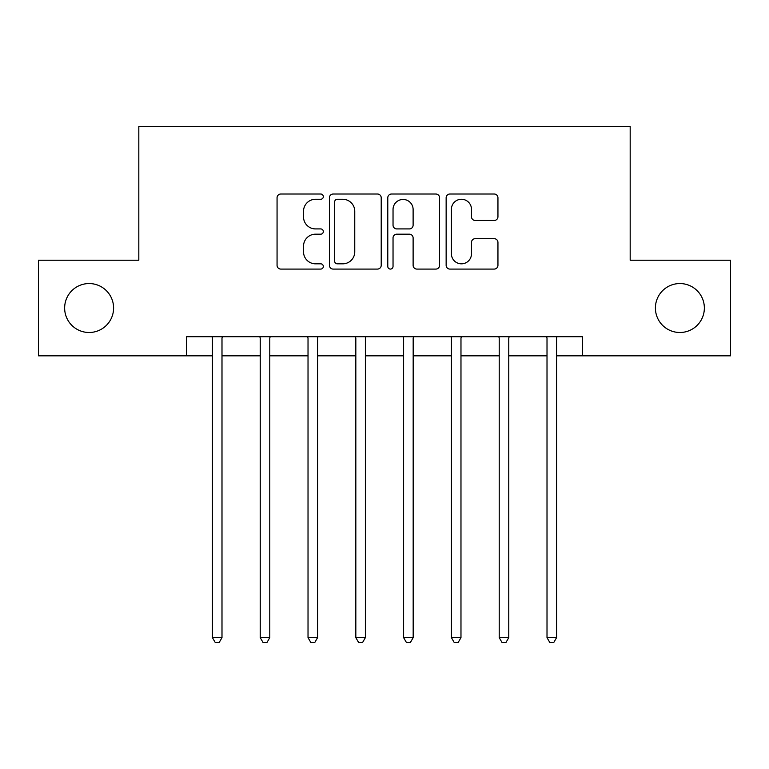 <?xml version="1.0" encoding="UTF-8"?>
<svg xmlns="http://www.w3.org/2000/svg" width="769" height="769" viewBox="0 0 769 769"><rect width="100%" height="100%" fill="white"/><g stroke="black" fill="none" stroke-linecap="round" stroke-linejoin="round"><path stroke-width="1.15" d="M323.326 196.643A2.624 2.624 0 0 0 320.692 194.019L280.82 194.019A3.749 3.749 0 0 0 277.061 197.768L277.061 265.334A3.749 3.749 0 0 0 280.82 269.083L320.692 269.083A2.624 2.624 0 0 0 323.326 266.459A2.624 2.624 0 0 0 320.692 263.825L315.53 263.825A12.006 12.006 0 0 1 303.524 251.819L303.524 246.186A12.006 12.006 0 0 1 315.53 234.18L320.692 234.18A2.624 2.624 0 0 0 323.326 231.546A2.624 2.624 0 0 0 320.692 228.922L315.53 228.922A12.006 12.006 0 0 1 303.524 216.916L303.524 211.283A12.006 12.006 0 0 1 315.53 199.267L320.692 199.267A2.624 2.624 0 0 0 323.326 196.643M655.409 308.023A24.473 24.473 0 0 0 679.883 332.496A24.473 24.473 0 0 0 704.356 308.023A24.473 24.473 0 0 0 679.883 283.55A24.473 24.473 0 0 0 655.409 308.023M64.644 308.023A24.473 24.473 0 0 0 89.117 332.496A24.473 24.473 0 0 0 113.591 308.023A24.473 24.473 0 0 0 89.117 283.55A24.473 24.473 0 0 0 64.644 308.023M494.188 220.482A3.749 3.749 0 0 0 497.947 216.723L497.947 197.768A3.749 3.749 0 0 0 494.188 194.019L449.903 194.019A3.749 3.749 0 0 0 446.145 197.768L446.145 265.334A3.749 3.749 0 0 0 449.903 269.083L494.188 269.083A3.749 3.749 0 0 0 497.947 265.334L497.947 242.437A3.749 3.749 0 0 0 494.188 238.678L475.232 238.678A3.749 3.749 0 0 0 471.484 242.437L471.484 253.789A10.035 10.035 0 0 1 461.438 263.825A10.035 10.035 0 0 1 451.403 253.789L451.403 209.312A10.035 10.035 0 0 1 461.438 199.267A10.035 10.035 0 0 1 471.484 209.312L471.484 216.723A3.749 3.749 0 0 0 475.232 220.482L494.188 220.482M186.617 355.826L38.45 355.826L38.45 260.23L138.824 260.23L138.824 126.395L630.176 126.395L630.176 260.23L730.55 260.23L730.55 355.826L582.383 355.826L582.383 336.707L186.617 336.707L186.617 355.826L212.427 355.826M381.213 197.768A3.749 3.749 0 0 0 377.464 194.019L333.169 194.019A3.749 3.749 0 0 0 329.42 197.768L329.42 265.334A3.749 3.749 0 0 0 333.169 269.083L377.464 269.083A3.749 3.749 0 0 0 381.213 265.334L381.213 197.768M391.536 194.019L435.831 194.019A3.749 3.749 0 0 1 439.58 197.768L439.58 265.334A3.749 3.749 0 0 1 435.831 269.083L416.875 269.083A3.749 3.749 0 0 1 413.116 265.334L413.116 237.929A3.749 3.749 0 0 0 409.368 234.18L396.794 234.18A3.749 3.749 0 0 0 393.036 237.929L393.036 266.459A2.624 2.624 0 0 1 390.412 269.083A2.624 2.624 0 0 1 387.787 266.459L387.787 197.768A3.749 3.749 0 0 1 391.536 194.019M221.991 355.826L260.23 355.826M269.784 355.826L308.023 355.826M317.587 355.826L355.826 355.826M365.381 355.826L403.619 355.826M413.174 355.826L451.413 355.826M460.977 355.826L499.216 355.826M508.77 355.826L547.009 355.826M556.573 355.826L582.383 355.826M337.303 199.267A2.624 2.624 0 0 0 334.678 201.901L334.678 261.2A2.624 2.624 0 0 0 337.303 263.825L342.743 263.825A12.006 12.006 0 0 0 354.759 251.819L354.759 211.283A12.006 12.006 0 0 0 342.743 199.267L337.303 199.267M413.116 209.495A10.035 10.035 0 0 0 403.081 199.459A10.035 10.035 0 0 0 393.036 209.495L393.036 225.173A3.749 3.749 0 0 0 396.794 228.922L409.368 228.922A3.749 3.749 0 0 0 413.116 225.173L413.116 209.495M222.462 336.707L222.27 337.187A3.826 3.826 90 0 0 221.991 338.62L221.991 637.636L212.427 637.636L212.427 338.62A3.826 3.826 90 0 0 212.157 337.187L211.956 336.707M221.991 637.636L219.127 642.605L215.301 642.605L212.427 637.636M270.255 336.707L270.063 337.187A3.826 3.826 90 0 0 269.784 338.62L269.784 637.636L260.23 637.636L260.23 338.62A3.826 3.826 90 0 0 259.951 337.187L259.759 336.707M269.784 637.636L266.92 642.605L263.094 642.605L260.23 637.636M318.058 336.707L317.857 337.187A3.826 3.826 90 0 0 317.587 338.62L317.587 637.636L308.023 637.636L308.023 338.62A3.826 3.826 90 0 0 307.744 337.187L307.552 336.707M317.587 637.636L314.713 642.605L310.897 642.605L308.023 637.636M365.852 336.707L365.659 337.187A3.826 3.826 90 0 0 365.381 338.62L365.381 637.636L355.826 637.636L355.826 338.62A3.826 3.826 90 0 0 355.547 337.187L355.355 336.707M365.381 637.636L362.516 642.605L358.69 642.605L355.826 637.636M413.645 336.707L413.453 337.187A3.826 3.826 90 0 0 413.174 338.62L413.174 637.636L403.619 637.636L403.619 338.62A3.826 3.826 90 0 0 403.341 337.187L403.148 336.707M413.174 637.636L410.31 642.605L406.484 642.605L403.619 637.636M461.448 336.707L461.256 337.187A3.826 3.826 90 0 0 460.977 338.62L460.977 637.636L451.413 637.636L451.413 338.62A3.826 3.826 90 0 0 451.143 337.187L450.942 336.707M460.977 637.636L458.103 642.605L454.287 642.605L451.413 637.636M509.241 336.707L509.049 337.187A3.826 3.826 90 0 0 508.77 338.62L508.77 637.636L499.216 637.636L499.216 338.62A3.826 3.826 90 0 0 498.937 337.187L498.745 336.707M508.77 637.636L505.906 642.605L502.08 642.605L499.216 637.636M557.044 336.707L556.843 337.187A3.826 3.826 90 0 0 556.573 338.62L556.573 637.636L547.009 637.636L547.009 338.62A3.826 3.826 90 0 0 546.73 337.187L546.538 336.707M556.573 637.636L553.699 642.605L549.873 642.605L547.009 637.636"/></g></svg>
